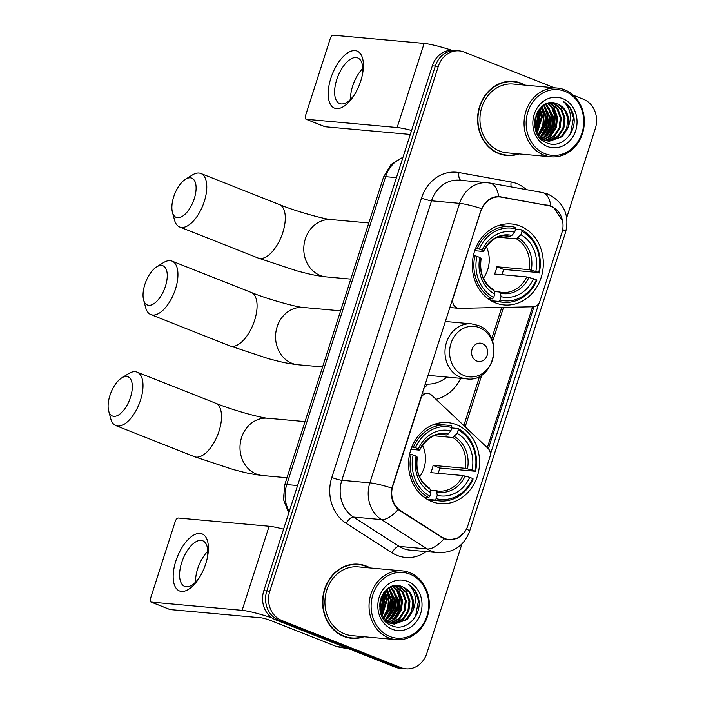 <?xml version="1.0" encoding="UTF-8"?>
<svg xmlns="http://www.w3.org/2000/svg" width="704" height="704" viewBox="0 0 704 704"><rect width="100%" height="100%" fill="white"/><g stroke="black" fill="none" stroke-linecap="round" stroke-linejoin="round"><path stroke-width="1.06" d="M481.14 210.883A20.715 18.058 95.2 0 1 499.972 196.962A20.715 18.058 95.2 0 1 501.345 197.146L548.178 205.594A20.715 18.058 95.2 0 1 551.223 206.457A20.715 18.058 95.2 0 1 561.898 232.742L539.801 301.567A7.674 6.688 -84.8 0 1 533.482 306.742L459.351 308.343A7.674 6.688 -84.8 0 1 458.7 308.317A7.674 6.688 -84.8 0 1 457.063 307.93A7.674 6.688 -84.8 0 1 453.112 298.197L480.77 210.848M456.386 424.67A40.656 35.455 95.2 0 0 447.718 422.602A40.656 35.455 95.2 0 0 409.482 454.846A40.656 35.455 95.2 0 0 431.719 501.512A40.656 35.455 95.2 0 0 440.378 503.58A40.656 35.455 95.2 0 0 478.623 471.346A40.656 35.455 95.2 0 0 456.386 424.67M520.159 226.037A40.656 35.455 95.2 0 0 511.5 223.969A40.656 35.455 95.2 0 0 473.255 256.212A40.656 35.455 95.2 0 0 495.493 302.878A40.656 35.455 95.2 0 0 504.152 304.946A40.656 35.455 95.2 0 0 542.397 272.712A40.656 35.455 95.2 0 0 520.159 226.037M467.861 525.624L489.958 456.799A7.674 6.688 -84.8 0 0 488.013 448.351L431.499 395.067A7.674 6.688 -84.8 0 0 427.865 393.395A7.674 6.688 -84.8 0 0 420.886 398.552L392.85 485.866A20.715 18.058 95.2 0 0 400.682 510.682L441.769 537.02A20.715 18.058 95.2 0 0 449.038 539.537A20.715 18.058 95.2 0 0 467.861 525.624M460.654 378.33A40.656 35.455 -84.8 0 1 436.014 399.326M423.746 388.467A40.656 35.455 95.2 0 0 427.803 384.111M525.246 85.149A37.206 32.446 95.2 0 0 521.365 83.283A37.206 32.446 95.2 0 0 513.436 81.391A37.206 32.446 95.2 0 0 478.438 110.889A37.206 32.446 95.2 0 0 498.784 153.595A37.206 32.446 95.2 0 0 506.722 155.487A37.206 32.446 95.2 0 0 519.015 153.912M515.478 82.034A37.206 32.446 95.2 0 0 511.94 81.294M370.234 567.97A37.206 32.446 95.2 0 0 366.353 566.095A37.206 32.446 95.2 0 0 358.424 564.203A37.206 32.446 95.2 0 0 323.426 593.701A37.206 32.446 95.2 0 0 343.772 636.416A37.206 32.446 95.2 0 0 351.701 638.308A37.206 32.446 95.2 0 0 363.994 636.724M360.466 564.846A37.206 32.446 95.2 0 0 356.919 564.106M464.35 532.374L457.442 538.305L448.703 539.88L444.022 538.798L398.13 509.555C392.542 504.02 390.456 496.866 391.873 488.101L481.598 208.639C485.514 200.746 491.198 196.698 498.643 196.495L550.854 206.043L553.476 207.284L562.751 221.267M554.488 87.806L464.138 52.061A23.012 20.073 95.2 0 0 459.237 50.89L453.253 50.345A23.012 20.073 95.2 0 0 432.335 65.815L263.824 590.674A23.012 20.073 95.2 0 0 275.678 619.872L395.014 667.084L398.006 667.357A23.012 20.073 95.2 0 0 402.908 668.527A23.012 20.073 95.2 0 1 398.006 667.357L278.67 620.145L398.006 667.357L400.998 667.63A23.012 20.073 95.2 0 0 405.9 668.8A23.012 20.073 95.2 0 0 426.826 653.338L461.938 543.954M263.824 590.674L266.816 590.946A23.012 20.073 95.2 0 0 278.67 620.145A23.012 20.073 95.2 0 1 266.816 590.946L435.327 66.088L266.816 590.946L269.799 591.219A23.012 20.073 95.2 0 0 281.662 620.418L400.998 667.63M456.245 50.618A23.012 20.073 95.2 0 0 435.327 66.088A23.012 20.073 95.2 0 1 456.245 50.618M538.71 303.767L490.371 454.326M497.737 196.504L500.966 197.085M533.966 306.706L488.374 448.712M566.702 217.65L595.338 128.48A23.012 20.073 95.2 0 0 583.475 99.273L573.32 95.26M459.237 50.89A23.012 20.073 95.2 0 0 438.319 66.352L269.799 591.219M350.214 638.132A37.206 32.446 95.2 0 0 353.83 638.035M505.226 155.32A37.206 32.446 95.2 0 0 508.842 155.223M395.014 667.084A23.012 20.073 95.2 0 0 399.916 668.254L405.9 668.8M330.845 78.25A30.686 14.546 111.6 0 1 353.329 50.644A30.686 14.546 111.6 0 1 362.49 74.281A30.686 14.546 111.6 0 1 360.756 80.96A30.686 14.546 111.6 0 1 354.332 94.908A30.686 14.546 111.6 0 1 333.027 107.334A30.686 14.546 111.6 0 1 330.845 78.25M362.243 75.451A24.543 11.634 -68.4 0 0 357.729 57.93A24.543 11.634 -68.4 0 0 336.741 79.666A24.543 11.634 -68.4 0 0 339.671 103.576A24.543 11.634 -68.4 0 0 354.957 93.887M350.566 99.343A24.543 11.634 111.6 0 1 352.678 85.976A24.543 11.634 111.6 0 1 362.78 68.473M451.81 50.274A30.686 3.731 -162.2 0 0 424.134 43.437L333.282 35.2A3.837 1.822 -68.4 0 0 330.246 38.658L305.571 115.5A3.837 1.822 -68.4 0 0 306.029 119.231A3.837 1.822 -68.4 0 0 306.284 119.293L325.125 126.746L410.291 134.464M411.585 130.451A30.686 3.731 -162.2 0 0 397.126 127.53L306.284 119.293M325.125 126.746A3.837 1.822 111.6 0 1 324.878 126.694A3.837 1.822 111.6 0 1 324.658 126.562M544.931 153.674A32.982 28.767 95.2 0 0 581.944 133.188A32.982 28.767 95.2 0 0 564.951 91.335A32.982 28.767 95.2 0 0 527.93 111.822A32.982 28.767 95.2 0 0 544.931 153.674M543.717 155.056A34.522 30.105 95.2 0 0 551.074 156.816A34.522 30.105 95.2 0 0 583.546 129.439A34.522 30.105 95.2 0 0 564.67 89.813A34.522 30.105 95.2 0 0 557.313 88.062A34.522 30.105 95.2 0 0 524.841 115.43A34.522 30.105 95.2 0 0 543.717 155.056M557.313 88.062L513.19 84.058A34.522 30.105 95.2 0 0 480.726 111.434A34.522 30.105 95.2 0 0 499.602 151.061A34.522 30.105 95.2 0 0 506.959 152.821L551.074 156.816M537.768 131.261A34.522 30.105 95.2 0 0 539.308 126.007M539.871 112.376A34.522 30.105 95.2 0 0 539.317 109.243M501.688 154.572A36.819 32.111 95.2 0 0 503.765 154.836L506.757 155.109A36.819 32.111 95.2 0 0 518.091 153.824M536.466 132.273A36.819 32.111 95.2 0 0 538.63 110.158M524.322 85.07A36.819 32.111 95.2 0 0 521.25 83.644A36.819 32.111 95.2 0 0 513.401 81.77A36.819 32.111 95.2 0 0 478.764 110.968A36.819 32.111 95.2 0 0 498.907 153.234A36.819 32.111 95.2 0 0 506.757 155.109M549.657 102.986L551.206 103.514L557.964 109.023L561.273 117.902L560.155 127.767L554.831 135.969L545.714 140.466M549.243 103.057L557.031 108.935L560.34 117.814L559.222 127.679L553.898 135.881L545.257 140.307M567.635 128.445A19.175 16.72 95.2 0 0 557.753 104.113C536.897 93.914 524.612 135.142 546.568 142.754C561.378 150.04 578.442 131.208 573.258 114.391C571.428 108.539 568.102 104.218 563.279 101.429C570.909 108.495 572.361 117.498 567.635 128.445L562.311 136.646L549.41 141.258L545.178 140.272L537.39 134.165M550.686 102.863L554.946 103.858L561.704 109.358L565.013 118.237L563.895 128.102L558.571 136.303L547.554 140.976M548.478 141.178L544.245 140.184L539.607 137.456M550.634 102.872L554.013 103.77L560.771 109.278L564.08 118.158L562.962 128.022L557.638 136.224L547.087 140.87M535.251 117.691L534.609 123.314M537.803 111.426L538.842 115.87L535.638 130.011M537.222 112.446L537.909 115.782L535.33 128.885M539.994 108.442L542.582 116.204L536.994 133.417M539.458 109.067L541.649 116.125L536.65 132.686M542.071 106.445L546.322 116.547L545.204 126.412L538.613 135.687M541.561 106.885L545.38 116.459L544.262 126.324L538.19 135.194M544.078 105.028L550.053 116.882L548.944 126.746L543.611 134.948L540.346 137.377M543.585 105.336L549.12 116.802L548.002 126.667L542.678 134.869L539.915 136.998M546.031 104.025L553.793 117.225L552.675 127.09L547.351 135.291L542.115 138.697M541.622 138.899L541.103 139.084M545.547 104.245L552.86 117.137L551.742 127.002L546.418 135.203L541.666 138.398M547.914 103.365L554.382 108.909L557.533 117.559L556.415 127.424L551.091 135.626L543.902 139.718M547.448 103.506L553.617 109.076L556.6 117.48L555.482 127.345L550.158 135.546L543.453 139.489M557.753 104.113L564.511 109.613L567.82 118.492L566.702 128.357L561.37 136.558L548.944 141.214M562.619 98.586A25.318 22.079 95.2 0 0 534.213 114.303A25.318 22.079 95.2 0 0 547.263 146.432A25.318 22.079 95.2 0 0 575.67 130.706A25.318 22.079 95.2 0 0 562.619 98.586M513.401 81.77L510.409 81.497A36.819 32.111 95.2 0 0 508.314 81.382M563.279 101.429L570.152 108.222L573.496 117.885L570.486 133.76M551.258 106.207L554.796 116.195L553.74 127.503L548.038 137.254M547.527 105.864L551.065 115.852L550 127.169L544.298 136.91M543.787 105.53L547.325 115.518L546.26 126.826L540.558 136.576M541.2 107.21L543.585 115.174L542.793 125.585L537.97 134.93M538.745 109.991L539.845 114.84L536.246 131.736M536.14 114.822L534.846 126.421M552.508 107.562L555.271 116.239L554.47 126.676L549.622 136.03M548.768 107.219L551.531 115.896L550.73 126.333L545.882 135.687M545.028 106.885L547.791 115.562L546.99 125.99L542.142 135.353M541.499 106.938L544.051 115.218L543.259 125.655L538.402 135.01M539.062 109.578L540.311 114.884L536.439 132.22M536.492 113.96L534.987 127.336M173.703 196.821A21.094 9.997 -68.4 0 0 172.436 212.309A21.094 9.997 -68.4 0 0 182.477 216.251A21.094 9.997 -68.4 0 0 194.269 198.686A21.094 9.997 -68.4 0 0 185.522 179.238A21.094 9.997 -68.4 0 0 173.703 196.821M185.522 179.238L192.359 174.997A28.767 13.631 111.6 0 1 200.851 173.492A28.767 13.631 111.6 0 1 204.283 201.511A28.767 13.631 111.6 0 1 179.678 226.987A28.767 13.631 111.6 0 1 174.522 220.079L172.436 212.309M475.596 248.354L479.257 249.075A36.511 31.838 95.2 0 1 515.706 228.897L514.624 232.258A32.982 28.767 95.2 0 0 482.17 250.219L483.34 251.205L482.944 251.451L474.725 250.703M504.566 235.858L510.198 236.368L511.87 235.418L514.624 232.258M521.981 231.387A36.511 31.838 95.2 0 1 538.718 272.598L503.51 269.386L496.874 266.754L528.994 269.667L535.814 271.445A32.982 28.767 95.2 0 0 520.907 234.74L521.981 231.387L521.708 229.856L515.574 229.302M501.961 274.683A36.441 31.777 95.2 0 0 503.51 269.386M490.732 300.678L490.626 299.094L488.25 298.883M491.198 300.802A38.051 33.185 95.2 0 0 495.642 301.558L503.642 302.28A38.051 33.185 95.2 0 0 536.906 280.28L536.395 279.849A36.511 31.838 95.2 0 1 499.946 300.018L498.731 301.409A38.051 33.185 95.2 0 0 503.642 302.28M515.706 228.897L515.425 227.374A38.051 33.185 95.2 0 0 510.514 226.494L502.515 225.773A38.051 33.185 95.2 0 0 498.001 225.72M498.731 301.409L491.04 300.714M487.722 298.496L492.448 298.927L493.671 297.537A36.511 31.838 95.2 0 1 476.934 256.318L474.918 255.754A38.051 33.185 95.2 0 0 492.448 298.927M474.918 255.754L473.378 255.614M510.514 226.494A38.051 33.185 95.2 0 0 477.25 248.503M499.946 300.018L501.028 296.666A32.982 28.767 95.2 0 0 533.482 278.696L536.395 279.849M476.934 256.318L479.838 257.47A32.982 28.767 95.2 0 0 494.745 294.175L493.671 297.537M482.17 250.219L479.257 249.075M533.482 278.696L526.671 276.918L494.542 274.006A28.38 24.754 -84.8 0 0 496.874 266.754M494.261 291.535L499.418 292.002L500.394 293.198L501.028 296.666M480.621 258.702L481.017 258.456L479.838 257.47M494.745 294.175L494.111 290.708L493.134 289.52M499.418 292.002L502.242 292.45A28.38 24.754 95.2 0 0 526.671 276.918M511.87 235.418A29.506 25.731 95.2 0 0 483.34 251.205L482.944 251.451M539.238 273.029A38.051 33.185 95.2 0 0 521.708 229.856M538.718 272.598L535.814 271.445M520.907 234.74L516.481 238.85L498.08 237.186M483.402 278.274A28.38 24.754 95.2 0 0 486.279 246.479M109.93 395.454A21.094 9.997 -68.4 0 0 108.662 410.942A21.094 9.997 -68.4 0 0 118.703 414.885A21.094 9.997 -68.4 0 0 130.486 397.32A21.094 9.997 -68.4 0 0 121.748 377.881A21.094 9.997 -68.4 0 0 109.93 395.454M121.748 377.881L128.586 373.63A28.767 13.631 111.6 0 1 137.069 372.126A28.767 13.631 111.6 0 1 140.51 400.145A28.767 13.631 111.6 0 1 115.905 425.621A28.767 13.631 111.6 0 1 110.748 418.713L108.662 410.942M411.814 446.987L415.483 447.709A36.511 31.838 95.2 0 1 451.924 427.539L450.85 430.892A32.982 28.767 95.2 0 0 418.387 448.853L419.566 449.838L419.17 450.085L410.951 449.346M440.792 434.491L446.424 435.002L448.096 434.051L450.85 430.892M458.207 430.021A36.511 31.838 95.2 0 1 474.945 471.231L439.736 468.019L433.101 465.397L465.221 468.301L472.041 470.078A32.982 28.767 95.2 0 0 457.134 433.374L458.207 430.021L457.926 428.498L451.801 427.935M438.187 473.317A36.441 31.777 95.2 0 0 439.736 468.019M426.958 499.321L426.853 497.737L424.468 497.517M427.425 499.435A38.051 33.185 95.2 0 0 431.869 500.192L439.868 500.922A38.051 33.185 95.2 0 0 473.132 478.914L472.622 478.482A36.511 31.838 95.2 0 1 436.172 498.652L434.958 500.042A38.051 33.185 95.2 0 0 439.868 500.922M451.924 427.539L451.651 426.008A38.051 33.185 95.2 0 0 446.741 425.137L438.733 424.406A38.051 33.185 95.2 0 0 434.227 424.354M434.958 500.042L427.266 499.347M423.949 497.13L428.674 497.561L429.889 496.17A36.511 31.838 95.2 0 1 413.16 454.96L411.145 454.388A38.051 33.185 95.2 0 0 428.674 497.561M411.145 454.388L409.605 454.247M446.741 425.137A38.051 33.185 95.2 0 0 413.477 447.137M436.172 498.652L437.254 495.299A32.982 28.767 95.2 0 0 469.709 477.33L472.622 478.482M413.16 454.96L416.064 456.104A32.982 28.767 95.2 0 0 430.971 492.809L429.889 496.17M418.387 448.853L415.483 447.709M469.709 477.33L462.898 475.552L430.769 472.639A28.38 24.754 -84.8 0 0 433.101 465.397M430.487 490.169L435.644 490.644L436.621 491.832L437.254 495.299M416.847 457.336L417.234 457.09L416.064 456.104M430.971 492.809L430.338 489.342L429.361 488.154M435.644 490.644L438.469 491.084A28.38 24.754 95.2 0 0 462.898 475.552M448.096 434.051A29.506 25.731 95.2 0 0 419.566 449.838L419.17 450.085M475.464 471.662A38.051 33.185 95.2 0 0 457.926 428.498M474.945 471.231L472.041 470.078M457.134 433.374L452.707 437.483L434.306 435.82M419.628 476.907A28.38 24.754 95.2 0 0 422.506 445.113M144.866 284.434A21.094 9.997 -68.4 0 0 143.598 299.922A21.094 9.997 -68.4 0 0 153.639 303.864A21.094 9.997 -68.4 0 0 165.431 286.299A21.094 9.997 -68.4 0 0 156.684 266.86A21.094 9.997 -68.4 0 0 144.866 284.434M156.684 266.86L163.522 262.61A28.767 13.631 111.6 0 1 172.005 261.105A28.767 13.631 111.6 0 1 175.446 289.124A28.767 13.631 111.6 0 1 150.841 314.6A28.767 13.631 111.6 0 1 145.684 307.692L143.598 299.922M476.819 361.02A9.205 8.026 95.2 0 0 487.15 355.3A9.205 8.026 95.2 0 0 482.407 343.622A9.205 8.026 95.2 0 0 472.076 349.342A9.205 8.026 95.2 0 0 476.819 361.02M428.006 375.188A27.614 24.086 95.2 0 0 430.76 375.619L466.602 378.875C494.736 383.082 505.006 334.294 477.972 325.389L471.583 323.866A27.614 24.086 95.2 0 0 445.614 345.761A27.614 24.086 95.2 0 0 460.715 377.467A27.614 24.086 95.2 0 0 466.602 378.875M425.48 384.006L425.19 383.979A36.441 31.777 95.2 0 0 425.48 384.006A36.441 31.777 95.2 0 0 446.926 377.089M175.833 561.062A30.686 14.546 111.6 0 1 198.308 533.456A30.686 14.546 111.6 0 1 207.478 557.093A30.686 14.546 111.6 0 1 205.744 563.772A30.686 14.546 111.6 0 1 199.32 577.72A30.686 14.546 111.6 0 1 178.015 590.146A30.686 14.546 111.6 0 1 175.833 561.062M207.231 558.272A24.543 11.634 -68.4 0 0 202.717 540.742A24.543 11.634 -68.4 0 0 181.72 562.478A24.543 11.634 -68.4 0 0 184.659 586.388A24.543 11.634 -68.4 0 0 199.945 576.699M195.554 582.155A24.543 11.634 111.6 0 1 197.666 568.788A24.543 11.634 111.6 0 1 207.768 551.285M283.571 529.17A30.686 3.731 -162.2 0 0 269.113 526.249L178.262 518.012A3.837 1.822 -68.4 0 0 175.234 521.47L150.559 598.312A3.837 1.822 -68.4 0 0 151.017 602.052A3.837 1.822 -68.4 0 0 151.263 602.105L170.104 609.558L260.955 617.795A7.674 0.933 17.8 0 1 270.978 620.62L336.653 646.598L345.189 647.372M272.026 617.927A30.686 3.731 -162.2 0 0 242.114 610.342L151.263 602.105M170.104 609.558A3.837 1.822 111.6 0 1 169.858 609.506A3.837 1.822 111.6 0 1 169.638 609.374M349.017 648.894L337.216 646.765A3.837 3.344 -84.8 0 1 336.653 646.598M389.919 636.495A32.982 28.767 95.2 0 0 426.932 616A32.982 28.767 95.2 0 0 409.939 574.147A32.982 28.767 95.2 0 0 372.918 594.634A32.982 28.767 95.2 0 0 389.919 636.495M388.705 637.877A34.522 30.105 95.2 0 0 396.062 639.628A34.522 30.105 95.2 0 0 428.534 612.251A34.522 30.105 95.2 0 0 409.649 572.625A34.522 30.105 95.2 0 0 402.292 570.874A34.522 30.105 95.2 0 0 369.829 598.25A34.522 30.105 95.2 0 0 388.705 637.877M402.292 570.874L358.178 566.87A34.522 30.105 95.2 0 0 325.706 594.246A34.522 30.105 95.2 0 0 344.59 633.873A34.522 30.105 95.2 0 0 351.947 635.633L396.062 639.628M382.756 614.073A34.522 30.105 95.2 0 0 384.296 608.819M384.859 595.188A34.522 30.105 95.2 0 0 384.305 592.064M346.667 637.384A36.819 32.111 95.2 0 0 348.744 637.648L351.736 637.921A36.819 32.111 95.2 0 0 363.07 636.636M381.454 615.085A36.819 32.111 95.2 0 0 383.618 592.97M369.31 567.882A36.819 32.111 95.2 0 0 366.238 566.456A36.819 32.111 95.2 0 0 358.389 564.582A36.819 32.111 95.2 0 0 323.752 593.78A36.819 32.111 95.2 0 0 343.886 636.046A36.819 32.111 95.2 0 0 351.736 637.921M394.645 585.798L396.194 586.326L402.952 591.835L406.261 600.714L405.143 610.579L399.819 618.781L390.702 623.278M394.231 585.869L402.019 591.747L405.328 600.626L404.21 610.491L398.886 618.693L390.245 623.119M412.623 611.257A19.175 16.72 95.2 0 0 402.732 586.925C381.885 576.726 369.6 617.954 391.547 625.566C406.366 632.852 423.43 614.02 418.246 597.203C416.407 591.351 413.09 587.03 408.267 584.25C415.897 591.307 417.349 600.31 412.623 611.257L407.29 619.458L394.398 624.07L390.166 623.084L382.378 616.977M395.674 585.684L399.934 586.67L406.692 592.17L410.001 601.049L408.883 610.922L403.559 619.124L392.533 623.788M393.457 623.99L389.233 622.996L384.595 620.277M395.622 585.684L399.001 586.582L405.759 592.09L409.059 600.97L407.942 610.834L402.618 619.036L392.075 623.682M380.239 600.512L379.597 606.126M382.791 594.238L383.83 598.682L380.626 612.823M382.21 595.258L382.888 598.594L380.31 611.697M384.982 591.254L387.57 599.016L381.982 616.229M384.446 591.888L386.628 598.937L381.638 615.498M387.059 589.257L391.301 599.359L390.183 609.224L383.601 618.499M386.549 589.697L390.368 599.271L389.25 609.136L383.17 618.006M389.066 587.84L395.041 599.694L393.923 609.567L388.599 617.769L385.334 620.198M388.573 588.148L394.108 599.614L392.99 609.479L387.666 617.681L384.894 619.81M391.019 586.846L398.781 600.037L397.663 609.902L392.339 618.103L387.103 621.518M386.61 621.711L386.091 621.896M390.535 587.057L397.848 599.949L396.73 609.814L391.406 618.015L386.654 621.218M392.894 586.177L399.37 591.721L402.521 600.371L401.403 610.245L396.079 618.446L388.89 622.53M392.436 586.318L398.605 591.888L401.588 600.292L400.47 610.157L395.146 618.358L388.441 622.301M402.732 586.925L409.499 592.425L412.799 601.304L411.682 611.169L406.358 619.37L393.932 624.026M407.607 581.398A25.318 22.079 95.2 0 0 379.201 597.115A25.318 22.079 95.2 0 0 392.242 629.244A25.318 22.079 95.2 0 0 420.649 613.518A25.318 22.079 95.2 0 0 407.607 581.398M358.389 564.582L355.397 564.309A36.819 32.111 95.2 0 0 353.302 564.203M408.267 584.25L415.14 591.034L418.475 600.697L415.474 616.572M396.246 589.019L399.784 599.007L398.728 610.324L393.017 620.066M392.506 588.676L396.044 598.664L394.988 609.981L389.277 619.722M388.766 588.342L392.304 598.33L391.248 609.638L385.546 619.388M386.179 590.022L388.573 597.986L387.781 608.397L382.958 617.742M383.733 592.803L384.833 597.652L381.234 614.548M381.128 597.634L379.826 609.233M397.487 590.374L400.25 599.051L399.458 609.488L394.61 618.842M393.756 590.031L396.51 598.708L395.718 609.145L390.87 618.499M390.016 589.697L392.779 598.374L391.978 608.81L387.13 618.165M386.487 589.75L389.039 598.03L388.238 608.467L383.39 617.822M384.041 592.39L385.299 597.696L381.427 615.032M381.48 596.781L379.975 610.148M400.682 510.682L399.388 510.567M441.769 537.02L440.431 536.906M426.219 551.61A38.35 33.449 -84.8 0 1 397.364 555.482A38.35 33.449 -84.8 0 1 392.084 552.781L346.298 523.424A38.35 33.449 -84.8 0 1 331.804 477.462L421.529 198A38.35 33.449 -84.8 0 1 458.946 172.568L511.139 181.984A38.35 33.449 -84.8 0 1 526.398 189.649M444.022 538.798A26.849 11.968 122.7 0 1 427.249 548.953L399.212 546.41A30.686 26.761 95.2 0 0 403.427 548.574A30.686 26.761 95.2 0 0 409.966 550.132L438.011 552.675A30.686 26.761 -84.8 0 1 431.473 551.118A30.686 26.761 -84.8 0 1 427.249 548.953L381.462 519.596A30.686 26.761 -84.8 0 1 369.864 482.83L459.589 203.368A26.849 3.265 17.8 0 1 481.598 208.639M466.523 528.898A26.849 3.265 17.8 0 1 469.48 531.564L565.611 232.162C569.712 214.993 563.825 202.312 547.95 194.128L542.274 192.509A26.849 13.103 100.2 0 1 550.854 206.043M391.873 488.101A26.849 3.265 -162.2 0 0 369.864 482.83L341.827 480.286A30.686 26.761 95.2 0 0 353.417 517.053L399.212 546.41A7.674 3.414 -57.3 0 0 392.084 552.781M398.13 509.555A26.849 11.968 122.7 0 1 381.462 519.596L353.417 517.053A7.674 3.414 -57.3 0 0 346.298 523.424M542.274 192.509L490.081 183.093A26.849 13.103 100.2 0 1 498.643 196.495M421.529 198A7.674 0.933 17.8 0 0 431.552 200.825L459.589 203.368A30.686 26.761 -84.8 0 1 487.485 182.75L459.448 180.206A30.686 26.761 95.2 0 0 431.552 200.825L341.827 480.286A7.674 0.933 17.8 0 1 331.804 477.462M565.611 232.162A26.849 3.265 -162.2 0 0 562.681 229.513M532.576 306.759L487.326 447.7M438.319 66.352L432.335 65.815M281.662 620.418L275.678 619.872M458.946 172.568A7.674 3.74 -79.8 0 0 460.926 180.338M511.139 181.984A7.674 3.74 -79.8 0 0 511.236 186.912M465.177 426.818L481.844 374.906M492.624 341.326L503.518 307.384M500.914 196.733L498.23 196.495M547.756 205.181L544.025 204.846M402.89 157.529A30.686 26.761 95.2 0 0 385.634 176.66L396.431 177.637M288.754 513.014L283.483 499.47L284.724 484.854L383.592 176.933A15.338 1.866 17.8 0 1 385.634 176.66L286.774 484.572L297.572 485.549M284.724 484.854A15.338 1.866 17.8 0 1 286.774 484.572A30.686 26.761 95.2 0 0 289.238 511.509M397.126 127.53L424.134 43.437M282.797 232.566A28.767 13.631 -68.4 0 0 279.356 204.547C296.446 211.622 325.697 219.454 331.487 219.595A28.767 25.089 -84.8 0 0 305.342 238.92A28.767 25.089 -84.8 0 0 320.162 275.422A28.767 25.089 -84.8 0 0 326.295 276.892C312.796 275.273 307.393 273.548 297.053 270.917L258.192 258.051A28.767 13.631 -68.4 0 0 282.797 232.566M510.198 236.368A28.38 24.754 95.2 0 0 507.373 235.919C498.282 234.661 490.31 239.818 483.454 251.39M500.394 293.198A29.506 25.731 95.2 0 0 528.924 277.402M481.017 258.456A29.506 25.731 95.2 0 0 494.111 290.708M499.638 292.054A28.38 24.754 95.2 0 0 502.242 292.45M531.247 270.16A29.506 25.731 95.2 0 0 518.144 237.899M528.994 269.667A28.38 24.754 95.2 0 0 516.481 238.85M219.023 431.2A28.767 13.631 -68.4 0 0 215.582 403.181C232.672 410.256 261.923 418.088 267.714 418.229A28.767 25.089 -84.8 0 0 241.56 437.554A28.767 25.089 -84.8 0 0 256.388 474.065A28.767 25.089 -84.8 0 0 262.522 475.526C249.014 473.906 243.619 472.182 233.279 469.55L194.418 456.685A28.767 13.631 -68.4 0 0 219.023 431.2M446.424 435.002A28.38 24.754 95.2 0 0 443.599 434.553C434.509 433.303 426.536 438.46 419.681 450.023M436.621 491.832A29.506 25.731 95.2 0 0 465.142 476.045M417.234 457.09A29.506 25.731 95.2 0 0 430.338 489.342M435.864 490.688A28.38 24.754 95.2 0 0 438.469 491.084M467.474 468.794A29.506 25.731 95.2 0 0 454.37 436.533M465.221 468.301A28.38 24.754 95.2 0 0 452.707 437.483M254.584 320.434A28.767 13.631 -68.4 0 0 251.143 292.415C268.233 299.482 297.493 307.314 303.274 307.454A28.767 25.089 -84.8 0 0 277.13 326.788A28.767 25.089 -84.8 0 0 291.949 363.29A28.767 25.089 -84.8 0 0 298.082 364.751C284.583 363.141 279.189 361.407 268.849 358.785L229.979 345.91A28.767 13.631 -68.4 0 0 254.584 320.434M464.042 375.584A25.37 22.123 95.2 0 0 492.51 359.823A25.37 22.123 95.2 0 0 479.433 327.633A25.37 22.123 95.2 0 0 450.965 343.394A25.37 22.123 95.2 0 0 464.042 375.584M425.163 384.05A36.784 32.076 95.2 0 0 425.674 384.023M242.114 610.342L269.113 526.249M345.55 647.513L337.216 646.765M499.972 196.962L496.294 196.627M449.038 539.537L445.174 539.194M422.321 392.894L427.865 393.395M449.742 307.507L458.7 308.317M438.011 552.675C453.508 552.913 463.998 545.873 469.48 531.564M490.081 183.093L487.485 182.75M463.822 425.542L479.662 376.2M491.656 338.853L501.741 307.428M383.592 176.933L390.975 164.578L403.005 157.159M324.878 126.694L306.029 119.231M258.192 258.051L179.678 226.987M350.786 279.11L326.295 276.892M488.875 299.332L490.512 299.473M493.495 289.634C483.419 283.017 479.292 272.677 481.131 258.623M279.356 204.547L200.851 173.492M368.808 222.974L331.487 219.595M194.418 456.685L115.905 425.621M287.012 477.743L262.522 475.526M425.102 497.966L426.738 498.115M429.722 488.268C419.646 481.65 415.518 471.319 417.349 457.257M215.582 403.181L137.069 372.126M305.034 421.608L267.714 418.229M229.979 345.91L150.841 314.6M322.573 366.969L298.082 364.751M445.254 321.482L471.583 323.866M251.143 292.415L172.005 261.105M340.595 310.834L303.274 307.454M426.73 384.085L425.04 384.446M169.858 609.506L151.017 602.052"/></g></svg>
